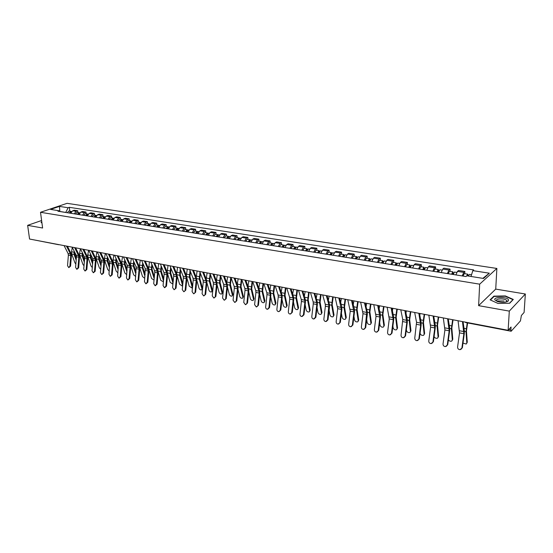<?xml version="1.0" encoding="UTF-8"?>
<svg xmlns="http://www.w3.org/2000/svg" width="553" height="553" viewBox="0 0 553 553"><rect width="100%" height="100%" fill="white"/><g stroke="black" fill="none" stroke-linecap="round" stroke-linejoin="round"><path stroke-width="0.83" d="M509.306 311.111L525.35 294.002L495.73 289.108L496.87 268.447L67.072 203.331L40.514 212.29L479.658 284.166L478.622 305.65L509.306 311.111L508.124 330.293L29.558 239.034L27.65 225.347L42.616 228.016L40.514 212.29M525.35 294.002L524.099 312.452L521.375 315.486L520.442 320.906L511.152 331.24L465.806 322.579L465.522 322.164M496.635 300.963L504.025 300.977M58.632 244.709L34.867 240.05M41.613 220.495L27.65 225.347M508.788 329.553L510.875 329.947L511.062 327.01L508.124 330.293M510.875 329.947L511.152 331.24M462.225 275.933L463.78 272.38L464.866 271.461L458.575 270.472L457.476 271.385L455.907 274.924M464.776 273.7L464.866 271.461M447.377 273.555L448.96 270.044L450.08 269.138L443.907 268.17L442.78 269.069L441.19 272.567M449.997 271.364L450.08 269.138M432.833 271.226L434.437 267.756L435.577 266.864L429.529 265.917L428.375 266.802L426.757 270.258M435.515 269.069L435.577 266.864M418.566 268.945L420.19 265.509L421.365 264.638L415.427 263.705L414.252 264.576L412.614 267.991M421.31 266.822L421.365 264.638M404.575 266.705L406.227 263.311L407.423 262.454L401.602 261.541L400.393 262.392L398.741 265.772M407.381 264.617L407.423 262.454M390.853 264.507L392.519 261.154L393.743 260.304L388.033 259.412L386.803 260.256L385.13 263.594M393.715 262.454L393.743 260.304M377.395 262.357L379.082 259.039L380.326 258.203L374.72 257.325L373.469 258.154L371.775 261.458M380.312 260.332L380.326 258.203M364.185 260.242L365.892 256.958L367.157 256.136L361.655 255.279L360.383 256.094L358.676 259.357M367.151 258.251L367.157 256.136M351.224 258.168L352.945 254.919L354.231 254.11L348.832 253.267L347.54 254.069L345.812 257.297M354.238 256.205L354.231 254.11M338.505 256.129L340.24 252.921L341.547 252.127L336.245 251.29L334.931 252.085L333.189 255.279M341.567 254.2L341.547 252.127M326.014 254.131L327.763 250.951L329.09 250.17L323.885 249.355L322.558 250.136L320.795 253.295M329.118 252.23L329.09 250.17M313.751 252.168L315.514 249.023L316.855 248.256L311.747 247.454L310.399 248.221L308.629 251.345M316.897 250.295L316.855 248.256M301.71 250.239L303.486 247.129L304.848 246.368L299.83 245.58L298.461 246.341L296.678 249.438M304.897 248.394L304.848 246.368M289.883 248.345L291.673 245.269L293.049 244.523L288.12 243.749L286.731 244.488L284.94 247.557M293.111 246.527L293.049 244.523M278.263 246.486L280.06 243.438L281.456 242.705L276.611 241.944L275.214 242.677L273.403 245.712M281.525 244.696L281.456 242.705M266.843 244.661L268.654 241.647L270.064 240.914L265.302 240.168L263.892 240.894L262.074 243.894M270.141 242.891L270.064 240.914M255.624 242.864L257.449 239.878L258.873 239.159L254.193 238.426L252.762 239.138L250.938 242.117M258.956 241.122L258.873 239.159M244.599 241.101L246.431 238.143L247.868 237.437L243.272 236.719L241.827 237.417L239.995 240.361M247.965 239.38L247.868 237.437M233.76 239.366L235.606 236.435L237.05 235.744L232.53 235.032L231.078 235.723L229.232 238.64M237.154 237.672L237.05 235.744M223.108 237.659L224.96 234.762L226.419 234.071L221.974 233.38L220.509 234.057L218.656 236.947M226.53 235.993L226.419 234.071M212.635 235.986L214.488 233.11L215.96 232.433L211.592 231.748L210.112 232.426L208.253 235.281M216.078 234.334L215.96 232.433M202.329 234.334L204.195 231.493L205.681 230.822L201.382 230.152L199.889 230.815L198.022 233.643M205.806 232.709L205.681 230.822M192.195 232.709L194.068 229.896L195.568 229.239L191.338 228.576L189.838 229.232L187.965 232.032M195.7 231.113L195.568 229.239M182.234 231.119L184.114 228.327L185.614 227.677L181.453 227.027L179.946 227.67L178.066 230.449M185.753 229.536L185.614 227.677M172.425 229.55L174.313 226.785L175.826 226.142L171.734 225.5L170.213 226.136L168.326 228.894M175.972 227.988L175.826 226.142M162.782 228.002L164.67 225.265L166.19 224.636L162.167 224L160.64 224.629L158.746 227.359M166.342 226.46L166.19 224.636M153.285 226.481L155.186 223.771L156.713 223.149L152.746 222.527L151.218 223.149L149.317 225.852M156.872 224.967L156.713 223.149M143.946 224.988L145.847 222.299L147.381 221.684L143.483 221.069L141.941 221.684L140.033 224.366M147.547 223.488L147.381 221.684M134.745 223.516L136.653 220.854L138.202 220.246L134.358 219.645L132.81 220.246L130.902 222.9M138.368 222.036L138.202 220.246M125.697 222.071L127.605 219.43L129.16 218.829L125.372 218.235L123.817 218.829L121.909 221.463M129.333 220.606L129.16 218.829M116.78 220.64L118.695 218.027L120.257 217.433L116.531 216.845L114.969 217.44L113.054 220.046M120.436 219.195L120.257 217.433M108.008 219.237L109.923 216.645L111.492 216.057L107.821 215.483L106.252 216.064L104.33 218.649M111.671 217.813L111.492 216.057M99.367 217.854L101.282 215.283L102.858 214.702L99.243 214.135L97.667 214.709L95.745 217.274M103.045 216.444L102.858 214.702M90.851 216.493L92.773 213.942L94.356 213.368L90.796 212.808L89.213 213.382L87.291 215.919M94.542 215.096L94.356 213.368M82.466 215.152L84.395 212.622L85.978 212.055L82.473 211.509L80.883 212.069L78.961 214.585M86.171 213.776L85.978 212.055M74.206 213.824L76.134 211.322L77.724 210.762L74.268 210.223L72.678 210.776L70.749 213.271M77.925 212.47L77.724 210.762M470.99 276.459L472.843 270.631L489.343 273.196L483.536 278.463L466.85 275.802L465.992 276.535L57.947 211.225L59.206 210.79L50.551 209.414L59.468 206.4L68.102 207.741L65.772 212.421L60.056 211.502M472.843 270.631L473.665 269.919L69.332 207.32L68.102 207.741M496.87 268.447L479.658 284.166M495.73 289.108L478.622 305.65M490.103 299.844L497.949 303.424L509.679 303.231L513.302 299.443L505.352 295.938L493.877 296.138L490.103 299.844M41.807 221.933L41.026 222.209L41.966 223.17M69.796 211.184L69.332 207.32M60.139 211.578L59.206 210.79M489.343 273.196L482.859 278.353M59.842 211.322L59.468 206.4M493.843 296.691L493.877 296.138M505.331 296.284L505.352 295.938M458.057 320.74L459.515 332.865L457.587 346.98C457.601 348.625 458.409 349.517 460.02 349.669L462.363 347.733L460.808 349.468M462.46 321.583L463.87 333.729L461.935 347.885M463.055 321.694L464.354 330.749L464.299 333.597L462.363 347.733M467.624 322.924L466.449 330.922L467.264 342.155L466.815 343.185M462.999 343.116L466.22 344.035L467.264 342.155M468.294 276.03L469.338 274.426L471.529 274.772M467.105 275.843L467.485 275.435L467.707 275.94M466.587 276.03L467.7 274.164L468.336 275.871M463.013 276.058L464.244 273.617L467.7 274.164M467.23 322.855L465.999 331.669L466.822 342.901M443.312 317.934L444.909 329.961L443.036 343.945C443.05 345.57 443.838 346.454 445.414 346.607L447.743 344.692L446.153 346.427M447.626 318.756L449.188 330.812L447.301 344.837M448.241 318.874L449.665 327.86L449.63 330.687L447.743 344.692M428.851 315.175L430.6 327.12L428.769 340.973C428.775 342.57 429.55 343.448 431.084 343.607L433.407 341.706L431.796 343.434M433.089 315.984L434.789 327.95L432.944 341.844M433.718 316.102L435.259 325.026L435.246 327.825L433.407 341.706M414.681 312.473L416.547 322.275L414.771 338.056C414.785 339.632 415.538 340.503 417.038 340.655L419.34 338.775L417.715 340.503M418.828 313.261L420.667 325.143L418.87 338.913M419.485 313.385L421.13 322.247L421.137 325.026L419.34 338.775M508.449 299.719C506.88 296.574 492.861 296.823 494.914 299.947L497.665 301.599C502.477 302.705 506.036 302.477 508.331 300.901L508.449 299.719M505.891 302.014L506.659 301.503L506.583 300.376C504.758 298.15 495.004 298.544 496.511 300.777L497.258 301.461M490.463 300.009L494.106 296.436L505.228 296.242L512.928 299.636L509.493 303.231M41.945 223.018L41.281 222.341L41.834 222.147M453.052 319.786L451.842 328.053L452.783 339.196L452.313 340.254M448.393 339.888C449.375 341.111 450.488 341.512 451.732 341.077L452.783 339.196M453.197 274.488L454.442 272.069L456.723 272.429M452.015 274.288L452.624 273.071L453.301 273.935M451.587 274.233L452.838 271.813L453.419 273.493M448.193 273.687L449.451 271.274L452.838 271.813M452.133 273.749L453.336 273.479M452.644 319.71L451.379 328.793L452.326 339.943M448.379 318.901L448.31 319.295M438.702 317.056L437.52 325.24L438.57 336.3L438.1 337.371M434.077 336.632C434.948 338.083 436.096 338.595 437.527 338.173L438.57 336.3M438.57 272.145L439.842 269.753L442.013 270.099M437.437 271.958L438.059 270.749L438.674 271.606M436.994 271.896L438.266 269.505L438.792 271.164L437.554 271.426M433.67 271.364L434.941 268.979L438.266 269.505M438.28 316.973L437.05 325.966L438.107 337.033M434.098 316.178L433.911 317.222M424.628 314.367L423.467 322.482L424.635 333.459L424.151 334.544M420.08 333.155L420.1 333.355C420.743 335.042 421.904 335.699 423.591 335.325L424.635 333.459M424.234 269.85L425.52 267.486L427.593 267.818M423.142 269.677L423.771 268.475L424.338 269.311M422.686 269.608L423.978 267.244L424.538 268.647M419.43 269.083L420.722 266.733L423.978 267.244M423.259 269.138L424.428 268.972M424.192 314.284L422.99 323.201L424.158 334.185M420.093 313.503L419.81 315.127M400.78 309.818L402.764 319.558L401.043 335.194C401.056 336.749 401.789 337.606 403.255 337.765L405.549 335.906L403.904 337.62M404.851 310.599L406.821 322.392L405.066 336.03M405.522 310.724L407.271 319.523L407.298 322.281L405.549 335.906M387.141 307.219L389.277 318.908L387.577 332.388C387.584 333.922 388.303 334.772 389.734 334.931L392.015 333.086L390.363 334.8M391.137 307.98L393.231 319.696L391.524 333.21M391.828 308.118L393.681 316.855L393.722 319.586L392.015 333.086M410.824 311.74L409.683 319.772L410.962 330.673L410.464 331.772M406.365 329.54L406.49 330.576C407.132 332.242 408.273 332.892 409.911 332.533L410.962 330.673M410.174 267.604L411.48 265.267L413.45 265.578M409.13 267.438L409.766 266.249L410.278 267.071M408.66 267.362L409.967 265.025L410.54 266.249M405.46 266.85L406.773 264.521L409.967 265.025M409.241 266.905L410.34 266.809M410.374 311.65L409.199 320.484L410.478 331.385M406.351 310.883L405.978 313.019M397.275 309.155L396.162 317.118L397.538 327.936L397.04 329.049M392.906 326.063L393.135 327.846C393.777 329.484 394.897 330.134 396.494 329.788L397.538 327.936M396.383 265.392L397.711 263.09L399.584 263.387M395.381 265.226L396.024 264.064L396.487 264.866M394.897 265.157L396.225 262.855L396.805 263.926M391.759 264.652L393.093 262.357L396.225 262.855M395.492 264.707L396.529 264.687M396.819 309.065L395.665 317.816L397.047 328.641M392.872 308.311L392.416 310.897M373.766 304.668L376.012 316.275L374.36 329.636C374.367 331.15 375.072 331.987 376.469 332.153L378.736 330.321L377.077 332.021M377.685 305.415L379.897 317.049L378.231 330.438M378.39 305.553L380.34 314.228L380.402 316.945L378.736 330.321M360.639 302.166L363.003 313.689L361.385 326.927C361.392 328.427 362.077 329.256 363.452 329.422L365.699 327.604L364.033 329.298M364.482 302.899L366.757 312.459L365.187 327.722M365.208 303.037L367.247 311.657L367.33 314.346L365.699 327.604M347.754 299.712L350.229 311.152L348.653 324.279C348.66 325.752 349.33 326.574 350.671 326.74L352.904 324.943L351.238 326.623M351.528 300.431L353.968 311.899L352.379 325.053M352.268 300.569L354.397 309.134L354.494 311.802L352.904 324.943M335.111 297.3L337.689 308.664L336.148 321.673C336.155 323.132 336.812 323.94 338.125 324.106L340.344 322.323L338.671 323.996M338.816 298.005L341.36 309.39L339.812 322.434M339.57 298.15L341.782 306.652L341.899 309.3L340.344 322.323M322.689 294.929L325.275 304.274L325.371 306.217L323.871 319.109C323.871 320.553 324.521 321.362 325.807 321.528L327.466 319.862L328.012 319.758L326.346 321.417M326.332 295.627L328.89 304.986L327.466 319.862M327.1 295.772L329.401 304.219L329.526 306.846L328.012 319.758M310.503 292.606L313.171 301.89L313.281 303.811L311.809 316.599C311.816 318.023 312.445 318.818 313.703 318.984L315.341 317.332L315.894 317.235L314.194 318.894M314.076 293.29L316.717 302.588L316.821 304.516L315.341 317.332M314.857 293.436L317.235 301.827L317.374 304.433L315.894 317.235M298.53 290.325L301.281 299.546L301.399 301.454L299.961 314.132C299.968 315.542 300.59 316.33 301.82 316.496L303.431 314.851L303.998 314.754L302.277 316.413M302.035 290.996L304.765 300.231L304.883 302.145L303.431 314.851M302.83 291.148L305.284 299.477L305.443 302.062L303.998 314.754M286.765 288.078L289.599 297.238L289.731 299.138L288.327 311.705C288.334 313.095 288.936 313.876 290.145 314.042L292.302 312.321L290.574 313.973M290.214 288.742L293.021 297.915L293.145 299.816L291.735 312.417M291.023 288.894L293.546 297.168L293.719 299.733L292.302 312.321M383.982 306.618L382.89 314.512L384.37 325.254L383.858 326.381M379.683 322.703L380.029 325.164C380.664 326.782 381.764 327.424 383.326 327.093L384.37 325.254M382.856 263.228L384.197 260.947L385.98 261.23M381.888 263.076L382.545 261.915L382.959 262.703M381.397 262.993L382.745 260.719L383.326 261.68M378.321 262.502L379.669 260.228L382.745 260.719M382.005 262.551L382.987 262.592M383.512 306.528L382.393 315.203L383.872 325.952M379.641 305.788L379.116 308.781M370.939 304.129L369.867 311.947L371.436 322.62L370.925 323.754M366.701 319.468L367.164 322.537C367.793 324.134 368.879 324.77 370.399 324.452L371.436 322.62M369.584 261.106L370.945 258.852L372.632 259.115M368.657 260.947L369.314 259.813L369.68 260.587M368.153 260.878L369.515 258.624L370.102 259.495M365.132 260.394L366.494 258.147L369.515 258.624M368.768 260.442L369.694 260.532M370.455 304.039L369.356 312.632L370.932 323.305M366.653 303.314L366.065 306.666M358.13 301.689L357.079 309.438L358.738 320.028L358.22 321.175M353.948 316.33L354.528 319.952C355.157 321.528 356.222 322.164 357.708 321.853L358.738 320.028M356.554 259.018L357.929 256.792L359.533 257.041M355.669 258.866L356.332 257.746L356.657 258.493L355.779 258.369M355.15 258.797L356.526 256.571L357.114 257.359M352.185 258.32L353.567 256.101L356.526 256.571M357.639 301.592L356.561 310.115L358.226 320.705M353.906 300.88L353.263 304.565M345.556 299.291L344.526 306.97L346.275 317.491L345.749 318.652M341.422 313.295L342.12 317.415C342.749 318.97 343.793 319.599 345.245 319.309L346.275 317.491M343.772 256.972L345.162 254.767L346.683 255.009M342.915 256.827L343.593 255.714L343.918 256.288M342.39 256.751L343.786 254.553L344.367 255.272M339.48 256.288L340.876 254.09L343.786 254.553M345.058 299.194L344.001 307.641L345.756 318.162M341.388 298.496L340.696 302.47M333.21 296.933L332.194 304.551L334.026 314.996L333.494 316.185M329.118 310.344L329.934 314.927C330.563 316.461 331.586 317.083 333.003 316.8L334.026 314.996M331.219 254.968L332.623 252.783L334.06 253.011M330.404 254.822L331.081 253.723L331.399 254.18M329.865 254.746L331.275 252.569L331.855 253.233M327.01 254.29L328.42 252.12L331.275 252.569M332.699 296.837L331.669 305.208L333.507 315.652M329.097 296.152L328.358 300.39M321.079 294.625L320.083 302.173L321.998 312.542L321.459 313.751M317.021 307.482L317.961 312.48C318.59 313.993 319.593 314.616 320.982 314.346L321.998 312.542M318.901 252.991L320.318 250.834L321.673 251.048M318.113 252.859L318.798 251.767L319.102 252.133M317.567 252.776L318.984 250.627L319.565 251.242M314.761 252.327L316.185 250.184L318.984 250.627M320.56 294.528L319.551 302.823L321.473 313.192M317.021 293.85L316.24 298.323M309.162 292.35L308.187 299.837L310.185 310.129L309.632 311.367M305.145 304.696L306.203 310.074C306.825 311.567 307.814 312.189 309.168 311.927L310.185 310.129M306.797 251.055L308.228 248.919L309.507 249.126M306.044 250.924L306.735 249.852L307.019 250.143M305.491 250.848L306.922 248.719L307.496 249.285M302.733 250.405L304.171 248.283L306.922 248.719M308.636 292.254L307.648 300.479L309.645 310.779M305.159 291.59L304.344 296.277M297.459 290.118L296.505 297.542L298.572 307.765L298.012 309.016M293.463 301.979L294.638 307.71C295.261 309.189 296.235 309.804 297.562 309.549L298.572 307.765M294.908 249.154L296.353 247.046L297.562 247.232M294.189 249.03L294.887 247.965L295.15 248.2M293.629 248.947L295.074 246.838L295.641 247.371M290.919 248.511L292.364 246.41L295.074 246.838M296.92 290.021L295.959 298.178L298.026 308.401M293.505 289.364L292.655 294.251M275.214 285.88L278.124 294.977L278.263 296.857L276.887 309.321C276.894 310.696 277.488 311.47 278.671 311.636L280.82 309.929L279.078 311.574M278.601 286.523L281.484 295.641L281.622 297.528L280.24 310.019M279.417 286.682L282.016 294.901L282.196 297.445L280.82 309.929M263.857 283.717L266.843 292.751L266.988 294.618L265.654 306.977C265.654 308.339 266.242 309.106 267.396 309.272L268.945 307.662L269.532 307.579L267.776 309.217M267.189 284.346L270.147 293.401L270.293 295.274L268.945 307.662M268.018 284.505L270.68 292.675L270.88 295.198L269.532 307.579M252.707 281.588L255.756 290.567L255.915 292.419L254.601 304.675L256.316 306.95L258.431 305.27L256.675 306.894M255.977 282.21L259.004 291.203L259.157 293.062L257.843 305.353M256.813 282.369L259.544 290.484L259.751 292.993L258.431 305.27M241.737 279.493L244.861 288.417L245.027 290.256L243.749 302.415L245.428 304.662L247.523 302.996L245.76 304.62M244.951 280.108L248.055 289.046L248.214 290.892L246.928 303.079M245.802 280.267L248.594 288.334L248.815 290.823L247.523 302.996M230.96 277.44L234.147 286.302L234.32 288.127L233.069 300.189L234.714 302.415L236.802 300.763L235.032 302.373M234.119 278.041L237.285 286.924L237.458 288.749L236.2 300.839M234.984 278.207L237.831 286.219L238.06 288.687L236.802 300.763M220.364 275.422L223.612 284.221L223.792 286.039L222.569 297.998L224.186 300.21L226.26 298.565L224.483 300.168M223.467 276.009L226.695 284.836L226.875 286.648L225.645 298.641M224.338 276.175L227.248 284.138L227.49 286.585L226.26 298.565M209.94 273.431L213.251 282.182L213.437 283.979L212.241 295.848L213.831 298.032L215.884 296.408L214.115 297.998M212.995 274.018L216.285 282.783L216.472 284.581L215.269 296.477M213.873 274.184L216.838 282.092L217.087 284.525L215.884 296.408M199.695 271.482L203.062 280.171L203.255 281.961L202.087 293.733L203.649 295.896L205.688 294.286L203.912 295.869M202.702 272.048L206.048 280.758L206.241 282.548L205.066 294.348M203.587 272.221L206.601 280.074L206.863 282.493L205.688 294.286M189.617 269.56L193.032 278.194L193.239 279.97L192.098 291.645L193.626 293.795L195.651 292.191L193.882 293.767M192.568 270.12L195.976 278.774L196.177 280.551L195.029 292.261M193.467 270.293L196.529 278.097L196.799 280.495L195.651 292.191M179.697 267.666L183.174 276.251L183.382 278.007L182.269 289.599L183.769 291.728L185.78 290.138L184.011 291.701M182.608 268.219L186.064 276.818L186.271 278.581L185.151 290.201M183.513 268.392L186.624 276.147L186.907 278.532L185.78 290.138M169.944 265.806L173.469 274.336L173.683 276.085L172.591 287.581L174.071 289.689L176.068 288.113L174.299 289.668M172.806 266.352L176.317 274.896L176.531 276.645L175.432 288.175M173.718 266.525L176.877 274.233L177.167 276.597L176.068 288.113M160.349 263.975L163.916 272.449L164.144 274.191L163.073 285.597L164.524 287.691L165.865 286.184L166.508 286.122L164.739 287.671M163.163 264.514L166.723 273.002L166.944 274.744L165.865 286.184M164.082 264.687L167.282 272.346L167.58 274.696L166.508 286.122M150.9 262.177L154.522 270.597L154.75 272.325L153.706 283.648L155.13 285.714L156.451 284.221L157.1 284.166L155.338 285.701M153.672 262.703L157.273 271.143L157.501 272.871L156.451 284.221M154.598 262.882L157.84 270.493L158.151 272.823L157.1 284.166M141.603 260.401L145.266 268.772L144.485 281.726L145.881 283.779L147.188 282.286L147.838 282.237L146.075 283.758M144.333 260.919L147.983 269.311L148.218 271.025L147.188 282.286M145.266 261.099L148.55 268.668L148.868 270.984L147.838 282.237M132.457 258.659L136.162 266.975L135.402 279.832L136.778 281.864L138.063 280.385L138.72 280.336L136.964 281.85M135.139 259.17L138.831 267.507L139.073 269.207L138.063 280.385M136.073 259.35L139.404 266.864L139.722 269.166L138.72 280.336M285.956 287.926L285.016 295.281L287.159 305.443L286.592 306.708M281.989 299.339L283.281 305.387C283.903 306.846 284.857 307.454 286.157 307.219L287.159 305.443M283.233 247.281L284.684 245.193L285.825 245.373M282.542 247.163L283.489 246.299M281.975 247.08L283.426 245L283.993 245.491M279.313 246.659L280.772 244.578L283.426 245M285.41 287.823L284.463 295.91L286.613 306.072M282.058 287.18L281.173 292.247M274.654 285.77L273.728 293.069L275.94 303.155L275.366 304.44M270.707 296.761L272.117 303.106C272.733 304.551 273.673 305.152 274.945 304.924L275.94 303.155M271.765 245.449L273.223 243.382L274.295 243.548M271.101 245.332L272.035 244.44M270.528 245.249L271.986 243.189L272.546 243.652M267.908 244.834L269.38 242.774L271.986 243.189M274.101 285.666L273.175 293.684L275.387 303.777M270.804 285.037L269.892 290.263M263.539 283.654L262.634 290.885L264.908 300.908L264.334 302.208M259.613 294.244L261.14 300.867C261.756 302.284 262.682 302.885 263.919 302.664L264.908 300.908M260.491 243.645L261.963 241.599L262.965 241.758M259.855 243.541L260.767 242.622M259.274 243.451L260.746 241.405L261.299 241.841M256.703 243.037L258.182 240.997L260.746 241.405M262.979 283.544L262.074 291.5L264.355 301.523M259.737 282.929L258.811 288.3M252.617 281.567L251.726 288.742L254.069 298.696L253.481 300.009M248.712 291.79L250.343 298.655C250.958 300.065 251.871 300.659 253.087 300.445L254.069 298.696M249.41 241.868L250.896 239.85L251.829 239.995M248.809 241.765L249.7 240.832M248.214 241.682L249.7 239.656L250.246 240.071M245.691 241.274L247.177 239.255L249.7 239.656M252.05 281.463L251.166 289.35L253.509 299.304M248.864 280.855L247.91 286.364M241.834 279.77L241.004 286.641L243.403 296.519L242.815 297.853M237.984 289.392L239.732 296.491C240.341 297.88 241.239 298.468 242.428 298.261L243.403 296.519M238.523 240.126L240.016 238.122L240.887 238.26M237.942 240.023L238.82 239.083M237.348 239.94L238.841 237.942L239.373 238.329M234.866 239.539L236.359 237.548L238.841 237.942M241.302 279.41L240.437 287.235L242.843 297.127M238.17 278.816L237.202 284.456M231.209 278.131L230.456 284.567L232.917 294.383L232.322 295.724M227.442 287.048L229.288 294.355C229.903 295.731 230.788 296.318 231.949 296.118L232.917 294.383M227.815 238.412L229.315 236.428L230.131 236.56M227.262 238.322L228.119 237.368M226.661 238.225L228.161 236.249L228.693 236.615M224.221 237.838L225.721 235.861L228.161 236.249M230.739 277.399L229.882 285.161L232.35 294.977M227.656 276.811L226.682 282.583M220.765 276.5L220.087 282.528L222.603 292.281L222.002 293.629M217.066 284.754L219.023 292.254C219.631 293.615 220.502 294.196 221.642 294.009L222.603 292.281M217.294 236.732L218.801 234.769L219.555 234.887M216.769 236.636L217.599 235.682M216.154 236.546L217.661 234.59L218.186 234.935M213.755 236.166L215.269 234.209L217.661 234.59M220.343 275.415L219.506 283.115L222.03 292.869M217.315 274.841L216.334 280.744M210.493 274.882L209.884 280.523L212.456 290.214L211.854 291.576M206.863 282.514L208.923 290.194C209.525 291.535 210.389 292.115 211.502 291.929L212.456 290.214M206.94 235.073L208.453 233.131L209.152 233.242M206.442 234.984L207.251 234.023M205.82 234.894L207.34 232.951L207.859 233.283M203.463 234.513L204.983 232.578L207.34 232.951M210.071 273.77L209.304 281.104L211.882 290.795M207.14 272.899L206.165 278.933M200.386 273.265L199.847 278.553L202.474 288.175L201.866 289.544M196.82 280.309L198.983 288.161C199.585 289.489 200.435 290.062 201.527 289.89L202.474 288.175M196.757 233.442L198.285 231.52L198.928 231.624M196.287 233.359L197.068 232.398M195.658 233.269L197.186 231.348L197.698 231.659M193.343 232.896L194.863 230.981L197.186 231.348M199.958 272.159L199.267 279.127L201.893 288.756M197.131 270.991L196.163 277.157M192.541 287.104L192.036 287.553M186.928 278.124L189.202 286.157L191.711 287.878L192.631 286.191M186.748 231.838L188.276 229.937L188.863 230.027M186.292 231.769L187.059 230.801M185.663 231.666L187.197 229.765L187.702 230.062M183.382 231.299L184.916 229.405L187.197 229.765M190.446 271.661L189.969 276.618L192.638 286.136M190.018 270.569L189.389 277.184L192.071 286.744M187.28 269.111L186.326 275.408M177.195 275.968L179.573 284.194L182.048 285.894L182.766 284.408M176.898 230.262L178.432 228.375L178.972 228.465M176.462 230.186L177.209 229.232M175.833 230.096L177.368 228.209L177.866 228.493M173.587 229.737L175.121 227.85L177.368 228.209M180.672 270.071L180.257 274.71L182.836 283.703M180.23 268.979L179.663 275.27L182.393 284.767M177.596 267.265L176.656 273.7M167.6 273.818L170.096 282.258L172.543 283.945L173.061 282.645M167.206 228.714L168.748 226.841L169.232 226.924M166.799 228.638L167.518 227.691M166.156 228.548L167.697 226.675L168.188 226.951M163.944 228.189L165.492 226.329L167.697 226.675M171.057 268.488L170.69 272.829L173.186 281.332M170.607 267.41L170.096 273.382L172.875 282.825M168.057 265.447L167.151 272.028M158.137 271.661L160.771 280.35L163.425 281.83M161.137 265.848L160.681 271.53L163.515 280.896M157.667 227.186L159.651 225.403M157.28 227.117L157.978 226.177M156.637 227.02L158.186 225.175L158.67 225.43M154.46 226.675L156.008 224.829L158.186 225.175M161.587 266.926L161.276 270.977L163.688 279.009M158.67 263.657L157.805 270.396M148.785 269.408L151.584 278.47L154.031 280.108M148.28 225.686L150.222 223.91M147.914 225.617L148.584 224.684M147.264 225.52L148.819 223.689L149.296 223.937M145.128 225.182L146.676 223.35L148.819 223.689M152.275 265.371L152.013 269.159L154.342 276.749M151.812 264.299L151.411 269.705L154.169 278.65M149.428 261.894L148.626 268.862M140.331 260.159L139.501 264.998L139.626 267.382L142.543 276.624L144.789 278.318M139.045 224.207L140.946 222.444M138.692 224.138L139.342 223.218M138.043 224.048L139.598 222.23L140.068 222.472M135.934 223.709L137.497 221.898L139.598 222.23M143.103 263.829L142.888 267.369L145.135 274.537M142.639 262.772L142.287 267.908L144.962 276.424M123.443 256.938L127.19 265.212L126.464 277.972L127.819 279.984L129.084 278.518L129.741 278.47L127.992 279.97M126.091 257.442L129.824 265.73L130.066 267.417L129.084 278.518M127.031 257.622L130.397 265.094L130.722 267.382L129.741 278.47M131.372 258.451L130.556 263.256L130.681 265.62L133.639 274.806L135.699 276.514M129.948 222.748L131.808 221M129.616 222.686L130.245 221.781M128.967 222.589L130.529 220.792L130.992 221.02M126.893 222.258L128.455 220.467L130.529 220.792M134.082 262.302L133.909 265.599L136.073 272.373M133.612 261.251L133.308 266.131L135.9 274.247M114.575 255.251L118.363 263.47L117.658 276.134L118.992 278.131L120.243 276.673L120.9 276.624L119.158 278.118M117.181 255.742L120.955 263.975L121.204 265.661L120.243 276.673M118.128 255.928L121.529 263.352L121.86 265.62L120.9 276.624M122.552 256.772L121.736 261.534L121.874 263.885L124.867 273.009L126.748 274.703M120.996 221.318L122.814 219.576M120.685 221.255L121.287 220.364M120.029 221.159L121.591 219.382L122.047 219.603M117.983 220.834L119.552 219.057L121.591 219.382M125.192 260.788L125.061 263.864L127.142 270.251M124.715 259.744L124.46 264.389L126.976 272.117M105.844 253.585L109.667 261.749L108.989 274.329L110.296 276.306L111.533 274.855L112.197 274.813L110.455 276.3M108.402 254.069L112.218 262.253L112.473 263.926L111.533 274.855M109.356 254.256L112.791 261.638L113.137 263.892L112.197 274.813M113.863 255.113L113.061 259.841L113.199 262.177L116.234 271.246L117.941 272.899M112.176 219.907L113.959 218.172M111.886 219.852L112.466 218.967M111.222 219.755L112.791 217.986L113.247 218.2M109.211 219.43L110.78 217.668L112.791 217.986M116.441 259.295L116.351 262.157L118.349 268.184M115.957 258.251L115.743 262.675L118.19 270.03M97.238 251.94L101.102 260.062L101.365 261.714L100.446 272.546L101.738 274.509L102.955 273.071L103.618 273.03L101.883 274.502M99.761 252.424L103.611 260.56L103.874 262.219L102.955 273.071M100.722 252.603L104.192 259.945L104.538 262.184L103.618 273.03M105.305 253.481L104.503 258.175L104.655 260.491L107.724 269.505L109.266 271.101M103.494 218.518L105.243 216.79M103.224 218.463L103.777 217.592M102.554 218.366L104.13 216.617L104.572 216.817M100.577 218.048L102.146 216.299L104.13 216.617M107.821 257.809L107.766 260.47L109.688 266.152M107.337 256.779L107.158 260.981L109.529 267.991M88.77 250.329L92.662 258.396L92.932 260.041L92.033 270.797L93.305 272.74L94.501 271.309L95.171 271.267L93.443 272.733M91.252 250.799L95.137 258.887L95.406 260.532L94.501 271.309M92.22 250.986L95.717 258.279L96.077 260.504L95.171 271.267M96.879 251.871L96.084 256.537L96.236 258.832L99.34 267.79L100.722 269.318M94.943 217.149L96.657 215.435M94.687 217.108L95.22 216.244M94.024 216.997L95.6 215.262L96.035 215.463M92.068 216.686L93.644 214.958L95.6 215.262M99.333 256.343L99.312 258.804L101.158 264.161M98.842 255.313L98.704 259.316L101.005 265.986M80.42 248.732L84.353 256.758L84.623 258.389L83.745 269.069L84.996 270.998L86.178 269.574L86.849 269.532L85.134 270.991M82.874 249.203L86.793 257.242L87.063 258.873L86.178 269.574M83.842 249.389L87.367 256.64L87.733 258.845L86.849 269.532M88.57 250.288L87.782 254.919L87.941 257.2L91.079 266.104L92.303 267.548M86.524 215.801L88.197 214.094M86.282 215.76L86.793 214.917M85.611 215.649L87.194 213.935L87.623 214.122M83.69 215.345L85.266 213.631L87.194 213.935M90.969 254.892L90.982 257.173L92.752 262.219M90.478 253.868L90.374 257.677L92.6 264.03M72.201 247.17L76.162 255.147L76.438 256.765L75.581 267.362L76.805 269.283L77.973 267.866L78.65 267.825L76.936 269.276M74.614 247.626L78.567 255.617L78.837 257.242L77.973 267.866M75.588 247.813L79.141 255.023L79.514 257.214L78.65 267.825M80.385 248.726L79.604 253.322L79.77 255.59L82.936 264.438L84.015 265.786M78.229 214.467L79.867 212.774M78.001 214.426L78.485 213.61M77.33 214.329L78.913 212.622L79.335 212.808M75.436 214.025L77.019 212.324L78.913 212.622M82.736 253.454L82.777 255.562L84.464 260.304M82.238 252.438L82.169 256.06L84.319 262.108M64.1 245.622L68.095 253.551L68.372 255.161L67.535 265.689L68.745 267.59L69.892 266.18L70.57 266.145L68.869 267.583M66.478 246.078L70.459 254.021L70.743 255.631L69.892 266.18M67.452 246.265L71.04 253.426L71.42 255.61L70.57 266.145M72.291 247.35L71.544 251.753L71.717 254L74.911 262.799L75.851 264.037M70.051 213.161L71.662 211.474M69.844 213.119L70.3 212.317M69.166 213.023L70.749 211.329L71.171 211.509M67.3 212.718L68.883 211.039L70.749 211.329M74.614 252.03L74.69 253.972L76.307 258.431M74.116 251.021L74.081 254.47L76.162 260.221M80.883 212.069L84.395 212.622M89.213 213.382L92.773 213.942M97.667 214.709L101.282 215.283M106.252 216.064L109.923 216.645M114.969 217.44L118.695 218.027M123.817 218.829L127.605 219.43M132.81 220.246L136.653 220.854M141.941 221.684L145.847 222.299M151.218 223.149L155.186 223.771M160.64 224.629L164.67 225.265M170.213 226.136L174.313 226.785M179.946 227.67L184.114 228.327M189.838 229.232L194.068 229.896M199.889 230.815L204.195 231.493M210.112 232.426L214.488 233.11M220.509 234.057L224.96 234.762M231.078 235.723L235.606 236.435M241.827 237.417L246.431 238.143M252.762 239.138L257.449 239.878M263.892 240.894L268.654 241.647M275.214 242.677L280.06 243.438M286.731 244.488L291.673 245.269M298.461 246.341L303.486 247.129M310.399 248.221L315.514 249.023M322.558 250.136L327.763 250.951M334.931 252.085L340.24 252.921M347.54 254.069L352.945 254.919M360.383 256.094L365.892 256.958M373.469 258.154L379.082 259.039M386.803 260.256L392.519 261.154M400.393 262.392L406.227 263.311M414.252 264.576L420.19 265.509M428.375 266.802L434.437 267.756M442.78 269.069L448.96 270.044M457.476 271.385L463.78 272.38M72.678 210.776L76.134 211.322M57.643 244.391L59.06 244.661M463.912 331.62L459.55 330.756M463.87 333.729L459.515 332.865M464.416 331.358L465.999 331.669M464.002 328.268L466.193 328.696M449.209 328.717L444.93 327.874M449.188 330.812L444.909 329.961M434.796 325.876L430.6 325.046M434.789 327.95L430.6 327.12M420.66 323.09L416.547 322.275M420.667 325.143L416.554 324.328M449.727 328.468L451.379 328.793M449.271 325.392L451.559 325.841M435.329 325.627L437.05 325.966M434.838 322.579L437.209 323.042M421.206 322.848L422.99 323.201M420.681 319.821L423.135 320.298M406.801 320.353L402.764 319.558M406.821 322.392L402.784 321.59M393.197 317.671L389.236 316.89M393.231 319.696L389.277 318.908M407.361 320.118L409.199 320.484M406.794 317.111L409.331 317.609M393.771 317.443L395.665 317.816M393.169 314.457L395.782 314.968M379.849 315.037L375.964 314.27M379.897 317.049L376.012 316.275M366.757 312.459L362.941 311.705M366.812 314.45L363.003 313.689M353.899 309.922L350.153 309.182M353.968 311.899L350.229 311.152M341.277 307.433L337.6 306.708M341.36 309.39L337.689 308.664M328.89 304.986L325.275 304.274M328.98 306.936L325.371 306.217M316.717 302.588L313.171 301.89M316.821 304.516L313.281 303.811M304.765 300.231L301.281 299.546M304.883 302.145L301.399 301.454M293.021 297.915L289.599 297.238M293.145 299.816L289.731 299.138M380.436 314.816L382.393 315.203M379.807 311.851L382.489 312.376M367.351 312.238L369.356 312.632M366.687 309.293L369.445 309.832M354.508 309.708L356.561 310.115M353.816 306.784L356.637 307.33M343.033 256.329L343.869 256.468M341.899 307.226L344.001 307.641M341.173 304.316L344.063 304.883M330.514 254.332L331.316 254.463M329.519 304.786L331.669 305.208M328.765 301.897L331.71 302.477M318.224 252.368L318.991 252.493M317.353 302.387L319.551 302.823M316.579 299.526L319.586 300.106M306.155 250.44L306.894 250.557M305.415 300.037L307.648 300.479M304.613 297.189L307.668 297.784M294.3 248.553L295.005 248.663M293.678 297.728L295.959 298.178M292.855 294.901L295.966 295.502M281.484 295.641L278.124 294.977M281.622 297.528L278.263 296.857M270.147 293.401L266.843 292.751M270.293 295.274L266.988 294.618M259.004 291.203L255.756 290.567M259.157 293.062L255.915 292.419M248.055 289.046L244.861 288.417M248.214 290.892L245.027 290.256M237.285 286.924L234.147 286.302M237.458 288.749L234.32 288.127M226.695 284.836L223.612 284.221M226.875 286.648L223.792 286.039M216.285 282.783L213.251 282.182M216.472 284.581L213.437 283.979M206.048 280.758L203.062 280.171M206.241 282.548L203.255 281.961M195.976 278.774L193.032 278.194M196.177 280.551L193.239 279.97M186.064 276.818L183.174 276.251M186.271 278.581L183.382 278.007M176.317 274.896L173.469 274.336M176.531 276.645L173.683 276.085M166.723 273.002L163.916 272.449M166.944 274.744L164.144 274.191M157.273 271.143L154.522 270.597M157.501 272.871L154.75 272.325M147.983 269.311L145.266 268.772M148.218 271.025L145.501 270.486M138.831 267.507L136.162 266.975M139.073 269.207L136.404 268.675M282.652 246.693L283.33 246.797M282.148 295.454L284.463 295.91M281.304 292.648L284.463 293.263M271.212 244.861L271.855 244.965M270.818 293.221L273.175 293.684M269.947 290.436L273.161 291.058M259.965 243.064L260.581 243.168M259.689 291.03L262.074 291.5M258.811 288.258L262.053 288.894M248.919 241.302L249.507 241.398M248.739 288.873L251.166 289.35M247.944 286.143L251.131 286.765M238.053 239.567L238.613 239.656M237.984 286.751L240.437 287.235M237.265 284.062L240.396 284.671M227.373 237.866L227.905 237.949M227.401 284.671L229.882 285.161M226.758 282.009L229.834 282.611M216.873 236.186L217.377 236.269M216.997 282.618L219.506 283.115M216.423 279.998L219.451 280.585M206.546 234.534L207.029 234.617M206.76 280.606L209.304 281.104M206.255 278.014L209.234 278.594M196.391 232.917L196.847 232.986M196.695 278.622L199.267 279.127M196.26 276.065L199.191 276.638M186.402 231.32L186.838 231.389M186.79 276.673L189.389 277.184M186.416 274.15L189.306 274.71M176.573 229.751L176.981 229.82M177.043 274.751L179.663 275.27M176.739 272.256L179.573 272.816M166.902 228.209L167.289 228.271M167.455 272.864L170.096 273.382M167.206 270.403L169.999 270.942M157.384 226.689L157.75 226.744M158.02 271.005L160.681 271.53M157.826 268.571L160.577 269.111M148.017 225.189L148.363 225.244M148.729 269.173L151.411 269.705M148.591 266.774L151.301 267.299M139.626 267.382L142.287 267.908M139.501 264.998L142.169 265.523M129.824 265.73L127.19 265.212M130.066 267.417L127.439 266.899M130.681 265.62L133.308 266.131M130.556 263.256L133.176 263.767M120.955 263.975L118.363 263.47M121.204 265.661L118.612 265.143M121.874 263.885L124.46 264.389M121.736 261.534L124.321 262.039M112.218 262.253L109.667 261.749M112.473 263.926L109.923 263.415M113.199 262.177L115.743 262.675M113.061 259.841L115.605 260.339M103.611 260.56L101.102 260.062M103.874 262.219L101.365 261.714M104.655 260.491L107.158 260.981M104.503 258.175L107.012 258.666M95.137 258.887L92.662 258.396M95.406 260.532L92.932 260.041M96.236 258.832L98.704 259.316M96.084 256.537L98.552 257.014M86.793 257.242L84.353 256.758M87.063 258.873L84.623 258.389M87.941 257.2L90.374 257.677M87.782 254.919L90.215 255.389M78.567 255.617L76.162 255.147M78.837 257.242L76.438 256.765M79.77 255.59L82.169 256.06M79.604 253.322L82.003 253.792M70.459 254.021L68.095 253.551M70.743 255.631L68.372 255.161M71.717 254L74.081 254.47M71.544 251.753L73.908 252.209M464.783 322.026L465.806 322.579M506.507 301.655L506.583 300.376M506.659 301.503L508.331 300.901"/></g></svg>
